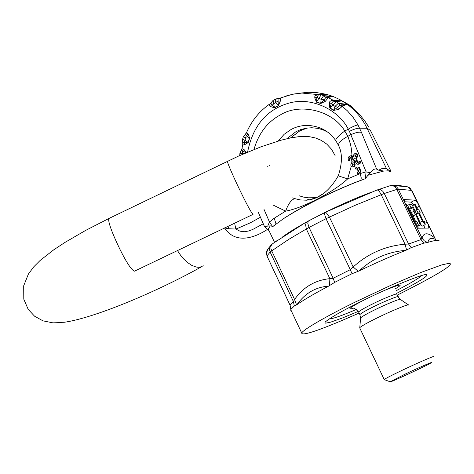 <?xml version="1.0" encoding="UTF-8"?>
<svg xmlns="http://www.w3.org/2000/svg" width="474" height="474" viewBox="0 0 474 474"><rect width="100%" height="100%" fill="white"/><g stroke="black" fill="none" stroke-linecap="round" stroke-linejoin="round"><path stroke-width="0.71" d="M356.981 167.162L355.376 167.997L355.903 169.218L357.817 168.329L357.911 169.319L356.851 169.876L357.378 171.09L358.747 170.486L358.842 171.481L357.236 172.311L357.763 173.531L359.997 172.186L360.436 170.646L359.446 169.265L359.031 167.476L358.012 166.967L356.981 167.162M359.446 169.265L360.086 169.135L359.772 167.725L358.012 166.967M357.763 173.531L358.362 173.597L360.761 171.997L360.957 170.391L360.039 169.337M357.378 171.09L359.002 170.622L358.439 170.539M355.903 169.218L358.071 168.466M285.33 96.192L293.424 94.065L301.974 93.058L318.504 94.604L315.471 95.481L314.789 96.649L314.783 97.887L316.478 102.153L320.697 103.528L325.324 101.323L327.688 98.391L327.783 97.626L332.908 96.388L339.769 99.558L347.507 104.481L338.454 103.208L336.208 101.709L342.086 100.879L333.506 101.086L331.397 100.565L329.904 101.448L329.288 102.882L329.786 107.953L333.506 110.442L338.549 109.441L341.641 106.905L341.973 105.998L347.472 110.898L353.326 117.688L358.006 124.952L361.443 132.353C358.966 131.784 355.435 132.572 350.843 134.729L366.094 171.825L370.212 172.732C372.623 169.692 374.768 168.489 376.64 169.129L378.702 170.19L383.75 171.049L388.295 170.877L390.072 171.795L390.641 171.594L390.748 170.818L370.36 130.303M329.786 107.953L332.944 104.985L331.462 103.196L329.88 107.782L333.637 110.288L337.624 107.308L335.041 106.383L332.944 104.985L336.208 101.709L333.5 101.086L331.462 103.196L329.246 103.231M338.549 109.441L337.624 107.308L340.03 105.37L338.454 103.208L335.041 106.383L333.506 110.442M347.353 104.381L341.007 104.855L340.03 105.376L341.641 106.899M349.142 104.831L351.305 106.277L347.389 104.393L352.058 107.468L353 108.593L347.531 104.499C356.27 111.283 362.758 119.193 366.995 128.223L386.351 168.341L388.295 170.877M348.757 104.612L342.121 100.885M352.911 108.398L351.358 106.312M347.389 104.393L341.973 105.998L341.007 104.855M316.478 102.153L320.779 103.35L326.562 96.791L333.785 100.535L332.043 100.506M320.697 103.528L321.171 99.262L323.896 99.522L325.324 101.323M327.682 98.385L325.745 97.271M319.186 94.699L326.308 94.249L332.884 96.382L323.683 95.635L321.135 94.806L318.795 98.491L316.916 97.241L316.525 101.957L318.795 98.491L321.171 99.262L323.683 95.635L325.739 97.265M299.846 93.194L307.893 92.294L315.779 92.436L326.592 94.332L318.729 94.806M318.409 94.913L316.916 97.241L314.783 97.887M332.541 96.269L326.562 96.791M316.798 94.853L318.273 94.96M271.081 102.71L270.903 103.249L271.572 104.476L274.375 107.717L278.339 105.566L278.066 100.944L273.694 103.765L273.06 100.47M272.917 100.553L269.783 104.274L269.493 105.287L270.488 106.496L274.47 107.876L278.398 105.743L280.294 101.169L280.247 98.349L279.909 98.302M270.488 106.496L271.572 104.476L273.694 103.765L274.47 107.876M280.294 101.169L278.066 100.944L278.054 98.764L275.299 99.25L275.904 102.568L278.398 105.743M279.216 98.545L280.241 98.349M277.343 98.71L276.567 98.793M270.932 103.142L270.133 103.853M242.522 139.35L245.005 140.316L244.009 142.55L248.109 142.467L249.514 138.076L245.07 134.503M242.629 142.247L244.009 142.55L244.59 144.766L248.281 142.502L245.005 140.316L246.308 135.368L248.056 133.917L246.45 132.797L245.52 134.183M248.281 142.502L249.674 138.153L245.787 137.875L243.358 136.743M249.674 138.153L248.056 133.917M246.373 132.916L246.154 133.461M242.943 143.48L243.02 144.973L244.59 144.766M242.801 144.102L242.801 142.567M246.373 152.652L243.766 149.162L241.959 148.753L241.805 149.571M241.888 148.972L241.278 150.489M243.766 149.162L242.421 151.01L241.041 150.691M246.196 152.658L242.421 151.01L242.534 153.493L246.184 152.729M242.475 154.328L242.534 153.493L239.903 153.333M270.921 103.178L270.595 103.421C259.77 110.732 251.724 120.526 246.45 132.797L243.34 136.796L242.51 139.397L242.783 144.327L241.959 148.753L239.903 153.321L239.761 155.525M326.592 94.332L320.027 94.634M335.965 140.825L335.681 140.411C335.9 138.509 338.934 135.368 344.776 130.996L347.875 136.299L350.843 134.729L349.403 131.369C353.948 129.124 357.36 128.063 359.63 128.176L366.995 128.223L370.348 130.297L390.748 170.818M253.957 149.529C258.573 133.455 267.348 121.925 280.288 114.957C299.953 102.574 332.754 110.507 344.776 130.996L348.272 129.141L349.403 131.369M247.57 152.142C252.915 125.557 266.933 109.156 289.626 102.935C311.845 96.791 338.549 109.814 348.272 129.141C352.656 126.594 355.903 125.195 358.006 124.952M341.961 100.79L333.785 100.535L335.177 100.968M327.481 131.956L322.841 129.787L317.947 128.383L311.833 127.743L306.328 128.164L300.818 129.55L295.972 131.671L286.883 138.722M299.177 195.798L303.561 197.107L308.361 197.8L313.421 197.747L317.284 197.172M323.221 193.688L318.184 196.722L313.32 198.813L309.629 199.797L307.567 199.264M352.354 166.961L353.675 166.611L354.457 165.58L354.54 164.419L353.717 162.031L354.89 160.046L355.861 162.801L357.556 164.182L359.476 163.447L360.139 161.563L358.836 161.752L357.781 162.825L357.088 162.262L355.778 158.547L357.278 155.17L356.187 153.665L354.682 153.712L353.598 154.903L353.509 156.082L354.333 158.47L353.16 160.449L351.394 155.436L348.74 156.864L348.017 158.95L348.716 160.656L349.723 157.806L350.642 157.315L352.271 161.948L350.784 164.751L350.938 165.924L351.678 166.741L353.728 166.955L354.919 165.953L355.139 164.49L354.315 162.108L355.133 160.727M353.515 159.845L351.992 155.519L351.542 149.82L350.499 144.25L347.875 136.299C341.813 139.563 338.655 142.526 338.389 145.192L335.681 140.411L332.31 136.222L328.399 132.649L325.182 130.415L321.757 128.596L325.223 130.788M358.083 162.807L356.377 158.63L357.698 156.367L357.817 154.968L357.218 154.014L355.773 153.546M357.556 164.182L358.996 164.188L360.068 163.518L360.738 161.895L360.139 161.563M355.778 155.022L355.399 155.869L354.801 155.786L355.222 156.971L355.891 155.839L355.494 154.897L354.801 155.786M355.577 156.373L355.399 155.869M353.065 164.205L352.757 164.727L352.158 164.656L352.567 165.61L353.249 164.715L352.828 163.524L352.158 164.656M352.887 165.562L352.757 164.727M351.222 158.962L351.258 155.508M349.723 157.806L350.76 157.658M348.716 160.656L349.332 160.739L350.333 157.889M351.394 155.436L351.992 155.519M355.778 158.547L356.377 158.63M353.717 162.031L354.315 162.108M338.27 175.848L347.655 178.888L351.234 166.38M317.248 197.19L309.629 199.797L306.494 200.206L300.273 199.927L294.798 198.63C291.374 199.601 288.322 203.767 285.632 211.126L274.245 218.212L276.01 223.971M360.827 180.321L361.265 177.999L360.222 173.549L347.655 178.894C333.382 192.254 302.27 208.353 285.632 211.126L273.445 205.224M292.659 197.871L294.798 198.63M227.561 161.184L227.413 161.255C227.479 162.884 230.66 170.492 236.964 184.084C245.467 202.019 250.823 212.121 253.039 214.378L134.492 271.169C131.571 270.192 126.677 262.821 119.803 249.057C111.876 232.485 108.179 222.33 108.706 218.585L85.652 230.405L65.021 242.38L53.769 249.792L40.089 260.487L33.814 266.773L28.428 274.002L23.7 285.775L23.795 299.189L28.191 309.35L34.555 316.188L42.95 320.839L52.922 322.853L62.313 322.521M234.654 223.207L235.803 229.037L239.951 231.176L244.311 231.739L248.619 231.004L252.719 229.463L263.266 223.775M227.935 226.27L229.108 228.794L224.522 227.929C236.573 246.012 257.566 235.957 267.395 229.434M229.108 228.794L235.803 229.037L237.48 228.427L250.515 222.721L260.439 217.234M270.304 225.867L264.415 226.43L268.859 230.512L268.254 229.019L270.304 225.867L273.018 226.424L283.014 219.006C306.761 203.601 341.689 187.218 363.807 179.314L365.371 178.591L368.002 175.226L383.75 171.049M370.212 172.732L368.002 175.226M360.222 173.549L366.094 171.825L365.371 178.591M360.661 180.387L363.807 179.314M267.857 225.814L269.481 221.992L272.609 226.637M282.332 237.101C287.594 233.161 295.012 228.504 304.592 223.141M308.13 221.186C331.717 208.619 352.68 199.015 371.012 192.373M421.054 224.723L416.522 214.615L416.877 214.621L412.001 204.537L409.418 204.413L410.982 207.653L412.617 207.725L414.246 211.357L413.778 211.345L415.343 214.58L415.698 214.592L420.237 224.723L421.054 224.723L418.264 226.128L417.44 226.128L420.237 224.723M409.418 204.413L407.427 205.42M410.982 207.653L409.352 208.483M409.72 209.129L410.318 210.225M412.617 207.725L409.832 209.135M413.778 211.345L411.509 212.488M415.343 214.58L413.085 215.723M415.698 214.592L413.156 215.877M417.067 225.292L417.44 226.128M411.675 214.485L407.83 207.529C407.29 207.659 414.323 222.116 414.578 221.423L411.675 214.485M414.003 222.069L416.231 224.676C416.45 223.615 415.206 220.226 412.504 214.509C409.216 207.92 407.107 204.513 406.177 204.288L406.656 206.842M424.372 221.394L423.566 221.524L423.258 221.127L419.289 212.909L420.29 212.939L418.743 209.739L417.736 209.704L415.319 204.697L414.507 204.661L416.93 209.674L416.421 209.65L417.979 212.867L418.483 212.879L422.458 221.115L425.219 224.694L424.372 221.394M420.29 212.939L419.496 213.336M414.507 204.661L412.51 205.675M416.421 209.65L414.691 210.533M417.979 212.867L416.409 213.661M418.483 212.879L416.516 213.875M420.971 224.765L422.453 226.086L425.142 224.735M417.837 223.147L416.628 221.589L418.252 224.694L417.837 223.147M404.589 201.77L411.142 202.125L415.076 200.129L404.482 199.59L404.861 202.641L406.058 205.592L413.992 222.045L415.645 224.984L418.56 228.201L428.81 228.089L428.401 225.02L427.163 222.17L410.697 188.842L409.062 187.437L407.006 186.661L391.151 185.464M424.822 228.172L423.833 225.393M413.796 205.017L411.142 202.125M405.418 373.986L390.143 381.771C387.448 383.922 429.61 364.352 430.967 362.906C434.64 360.744 416.77 368.529 405.418 373.986M433.266 356.809C436.276 354.813 415.242 363.996 402.39 370.188C392.644 374.816 386.577 377.914 384.189 379.484L384.236 379.633M400.21 299.313L398.095 296.908C400.222 294.893 383.644 301.636 373.725 306.654C366.165 310.357 361.538 313 359.843 314.588L360.584 317.835C362.782 316.063 367.569 313.367 374.964 309.759C384.769 304.812 401.596 297.85 400.4 299.444L408.582 305.049C410.14 303.147 389.515 311.738 377.446 317.793C368.363 322.213 362.486 325.478 359.802 327.587L359.796 328.055M396.477 293.453C417.961 282.344 428.052 276.17 426.748 274.932C428.022 271.513 385.783 288.98 361.538 301.292C343.626 310.097 331.664 316.881 325.644 321.65L324.998 322.462L325.01 322.966L325.65 323.167L330.751 322.124L342.121 318.101L358.273 311.412M397.248 295.136C431.541 277.829 449.228 267.561 450.3 264.344L450.187 263.574L448.825 263.348L441.821 264.889L420.705 272.55L391.696 284.921L354.694 302.335C330.496 314.167 303.129 329.389 301.707 333.003C301.867 336.783 325.087 328.126 359.114 313.053M296.973 304.622C303.603 299.941 314.138 293.779 328.565 286.148C315.607 287.072 305.078 293.228 296.973 304.622L296.546 304.901L294.573 299.467L293.43 301.618L289.934 304.859M328.565 286.148L334.65 282.403L343.176 278.084L352.04 273.711L358.196 271.288L353.183 266.986L350.286 269.67L352.04 273.711M416.172 224.706L415.639 224.972L421.996 238.144L421.042 239.577L408.582 244.027L405.021 244.193C385.113 246.03 367.836 253.626 353.183 266.986L329.436 217.092L326.035 218.692L350.286 269.67L333.157 278.25L329.868 278.671L329.513 285.621M324.103 212.867L308.284 221.038L307.792 223.432L309.06 227.419L306.322 228.972L329.868 278.671C315.157 280.11 303.396 287.048 294.573 299.467L271.721 250.859L270.127 252.044L293.43 301.618L294.313 305.997L296.546 304.901M291.551 311.377L290.829 310.713L290.852 309.439L294.313 305.997M290.817 310.583L290.941 310.079M291.083 309.084L291.095 308.011M377.908 189.624L379.668 189.404L381.114 189.92L382.927 191.431L384.266 193.499L381.214 194.696L405.021 244.193L406.597 249.97L411.189 247.659L423.809 243.121L427.424 242.475L424.266 240.804L421.996 238.144C423.632 232.473 427.826 232.355 434.581 237.794L435.582 239.435M428.401 225.02L435.464 239.394M434.433 239.038C430.783 237.48 428.644 238.576 428.01 242.321C434.237 240.472 437.917 239.903 439.043 240.62M427.424 242.475L428.01 242.321M358.196 271.288L359.298 270.79C372.203 258.703 387.673 251.89 405.697 250.355L406.597 249.97M359.298 270.79C376.131 262.797 391.595 255.984 405.697 250.355M415.076 200.129L417.914 203.322M434.99 238.315L411.835 190.429L398.344 189.138L396.845 189.422L395.506 187.461L393.586 186.045L391.435 185.524L389.8 185.796M290.852 309.439L290.029 305.06L267.081 256.197M307.549 221.423L304.735 223.053L307.229 221.636L306.044 223.141L305.606 224.765L306.322 228.972L288.559 239.5L271.721 250.859L270.98 248.779L270.873 246.622L271.495 244.815L272.823 243.571M304.735 223.053L272.846 243.553M334.65 282.403L333.157 278.25L309.06 227.419L326.035 218.692L324.08 212.885L307.715 221.328M326.562 211.688L324.08 212.885L325.33 212.352L326.396 212.897L329.436 217.092L355.139 205.307L381.214 194.696L379.141 191.093L377.274 189.861L325.022 212.411M404.861 202.641L398.107 188.699L396.785 187.07L394.925 185.885L392.78 185.375L390.41 185.624L375.212 190.655M403.581 186.963C401.715 185.453 398.13 184.925 392.816 185.375M266.815 252.038L267.674 249.691M359.369 172.696L359.962 172.761M357.503 168.383L358.054 168.442M307.146 128.039L299.568 131.014L290.503 137.94M272.929 100.547L275.43 99.185M278.511 98.61L292.251 94.302L307.893 92.294M270.553 103.492L270.891 103.273M366.888 124.07L368.707 127.145L365.122 121.421L360.803 115.964L352.058 107.468M278.179 141.027L284.116 134.326L290.983 129.538C300.498 124.425 310.76 124.111 321.757 128.596M338.78 146.111L338.389 145.192C342.447 152.77 342.424 162.943 338.323 175.718C330.236 189.736 320.649 197.771 309.558 199.809M378.702 170.19L382.151 168.471L386.351 168.341L390.641 171.594M376.64 169.129L361.443 132.353M356.987 156.509L357.58 156.592M357.088 162.262L357.68 162.339M354.475 164.176L355.067 164.253M351.892 160.864L351.714 162.89M263.988 209.312L269.481 221.992L274.245 218.212M109.085 218.401L238.807 155.946L261.156 146.75L281.295 140.144L290.189 137.999L298.383 136.719L304.083 136.405L309.641 136.737L315.4 137.952L321.23 140.34L326.758 144.09L331.551 149.251L335.094 155.585M203.281 265.784L200.01 267.164L198.091 267.277L196.052 266.998L191.804 265.387L187.668 262.649L183.942 259.225L180.653 255.35L177.46 250.586M269.149 165.746L269.825 165.675M267.271 166.321L267.721 166.125M422.458 221.115L419.994 222.359M425.089 223.207L427.163 222.17M411.189 247.659L408.582 244.027L384.266 193.499L396.845 189.422L421.042 239.577L423.809 243.121M359.802 327.587L360.554 318.244M397.982 296.671L396.845 294.295C398.96 292.262 382.376 298.987 372.469 304.012C364.909 307.715 360.287 310.369 358.599 311.969L359.962 314.831M352.745 308.42C353.645 307.626 355.595 308.805 358.599 311.969L358.717 312.224M362.995 300.575C350.085 307.401 346.731 310.02 352.952 308.42M395.6 288.654C404.227 283.399 400.708 283.914 385.024 290.212M329.08 319.008C333.021 318.759 342.104 315.577 356.329 309.463M396.104 290.763C411.93 282.48 420.26 277.468 421.096 275.726M419.443 206.208L416.717 207.588M276.775 240.774L272.035 244.14L270.316 245.97L269.469 249.028L270.127 252.044L266.975 255.972L266.595 253.596L267.271 250.592L269.007 247.558L272.064 244.11M268.408 248.417L267.135 250.071L266.435 252.097L266.963 256.001L290.011 305.084L291.267 308.829M301.381 130.107L300.012 130.788M352.97 108.522L351.969 106.846M320.021 94.634L318.279 94.954M277.284 98.71L278.588 98.61M319.914 94.634L323.772 94.326M290.657 137.91L299.604 131.008M231.271 224.812L206.818 236.508M63.664 322.356C93.846 318.303 156.959 291.753 201.675 266.69M360.856 180.298L362.462 179.723C337.891 188.616 302.365 205.965 283.014 219.006M273.036 226.4L274.185 225.446M264.415 226.43L258.164 211.967M268.254 229.019L274.517 242.321M405.596 204.584L406.177 204.288M415.728 222.045L416.628 221.589M416.142 225.754L418.222 224.712M384.112 379.585L390.143 381.771M359.659 327.765L384.189 379.484M426.748 274.932L426.298 274.736M301.707 333.003L290.775 309.729M407.723 186.839L411.752 190.264"/></g></svg>
